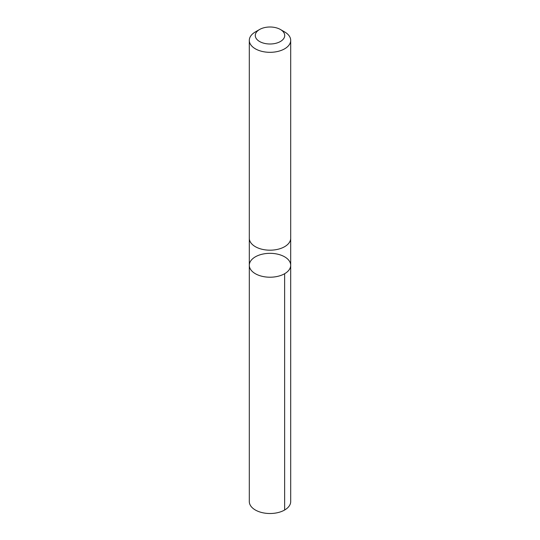 <?xml version="1.0" encoding="UTF-8"?>
<svg xmlns="http://www.w3.org/2000/svg" width="540" height="540" viewBox="0 0 540 540"><rect width="100%" height="100%" fill="white"/><g stroke="black" fill="none" stroke-linecap="round" stroke-linejoin="round"><path stroke-width="0.81" d="M264.006 253.841A20.689 11.941 180 0 1 290.689 265.275A20.689 11.941 180 0 1 270 277.216A20.689 11.941 180 0 1 249.311 265.275A20.689 11.941 180 0 1 264.006 253.841M249.304 501.565A20.696 11.947 0 0 0 275.994 513A20.696 11.947 0 0 0 290.696 501.565L290.689 265.275A20.689 11.941 180 0 1 270 277.216A20.689 11.941 180 0 1 249.311 265.275L249.304 501.565M259.591 29.491L255.366 31.927A20.696 11.947 0 0 0 249.304 40.372L249.304 238.241A20.696 11.947 0 0 0 275.994 249.676A20.696 11.947 0 0 0 290.696 238.241L290.696 40.372A20.696 11.947 0 0 0 284.634 31.927L280.409 29.491A14.722 8.498 0 0 0 259.591 29.491A14.722 8.498 0 0 0 257.371 39.866A14.722 8.498 0 0 0 274.266 43.632A14.722 8.498 0 0 0 280.409 29.491M249.304 40.372A20.696 11.947 0 0 0 275.994 51.806A20.696 11.947 0 0 0 290.696 40.372M284.627 273.719L284.634 510.017M249.311 238.538L249.311 265.275M290.689 238.538L290.689 265.275"/></g></svg>
